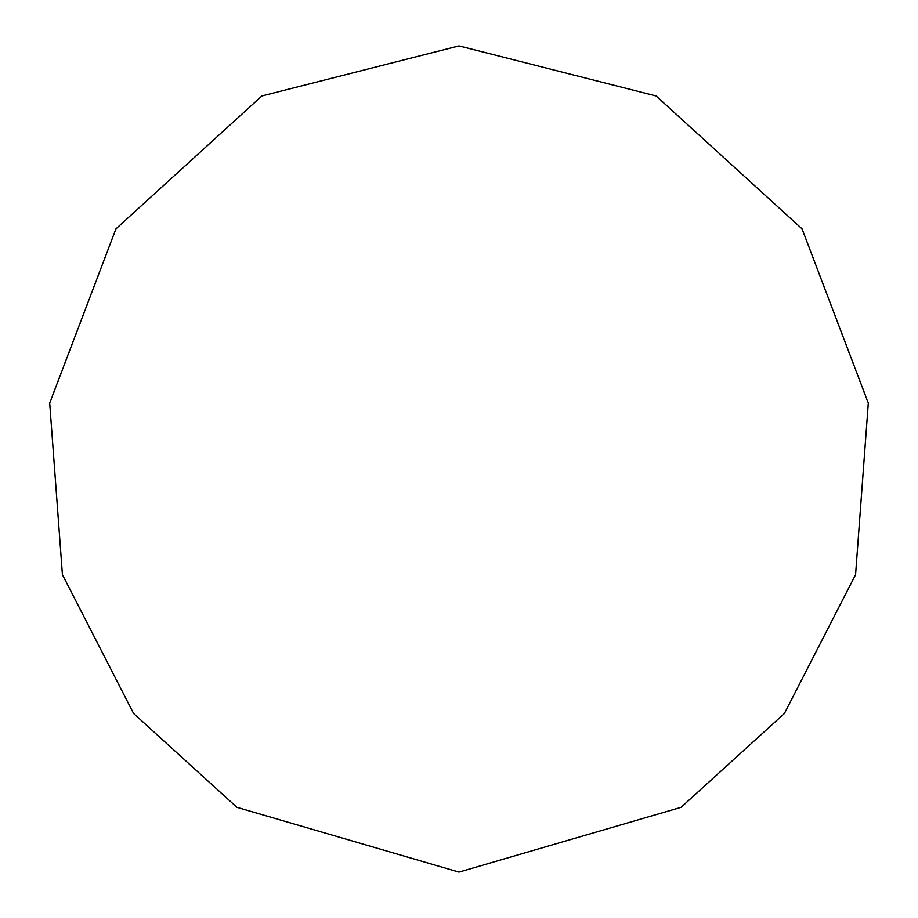<?xml version="1.0" encoding="UTF-8"?>
<svg xmlns="http://www.w3.org/2000/svg" width="918" height="918" viewBox="0 0 918 918"><rect width="100%" height="100%" fill="white"/><g stroke="black" fill="none" stroke-linecap="round" stroke-linejoin="round"><path stroke-width="1.38" d="M459 872.1L681.087 807.324L784.431 713.447L855.576 574.668L868.302 403.105L802.057 228.869L656.118 95.965L459 45.9L261.882 95.965L115.943 228.869L49.698 403.105L62.424 574.668L133.569 713.447L236.913 807.324L459 872.1"/></g></svg>
